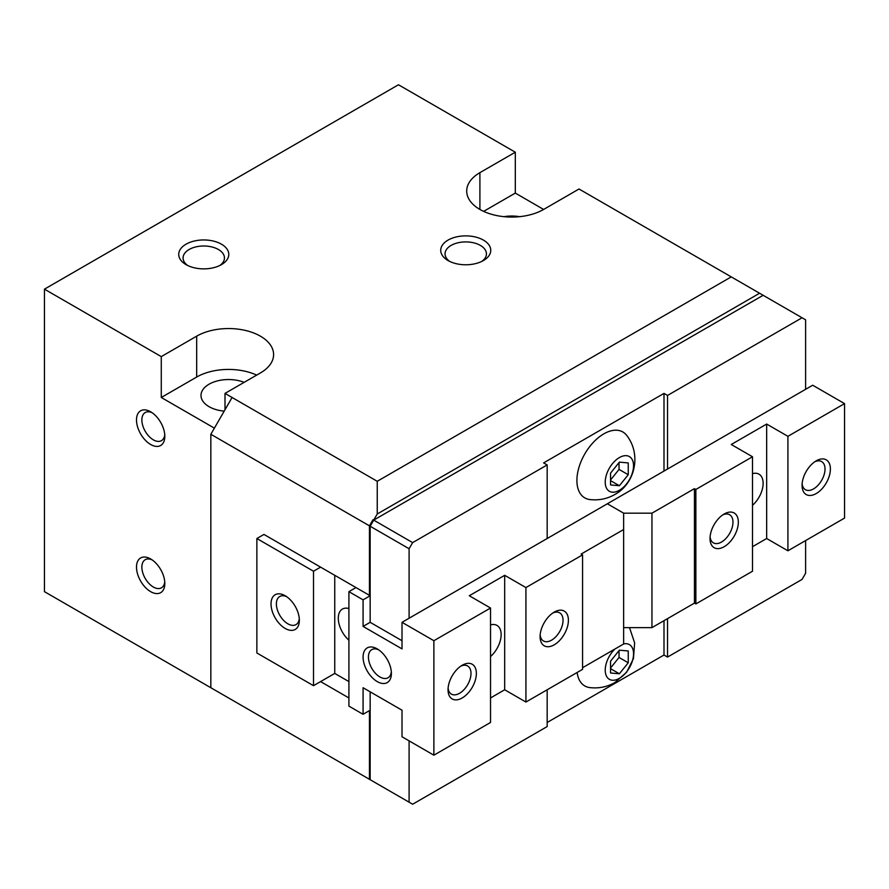 <?xml version="1.0" encoding="UTF-8"?>
<svg xmlns="http://www.w3.org/2000/svg" width="889" height="889" viewBox="0 0 889 889"><rect width="100%" height="100%" fill="white"/><g stroke="black" fill="none" stroke-linecap="round" stroke-linejoin="round"><path stroke-width="1.33" d="M504.007 216.672A27.537 15.902 180 0 1 519.532 216.672M224.195 411.14A27.537 15.902 180 0 1 209.071 406.684A27.537 15.902 180 0 1 201.003 395.438A27.537 15.902 180 0 1 215.727 381.37A27.537 15.902 180 0 1 244.153 382.348M152.075 412.696A16.235 9.368 -120 0 0 145.229 412.54A16.235 9.368 -120 0 0 142.74 425.553A16.235 9.368 -120 0 0 153.341 439.855A16.235 9.368 -120 0 0 161.454 440.655A16.235 9.368 -120 0 0 164.754 434.654M150.663 444.5A20.025 11.557 60 0 1 136.495 419.975A20.025 11.557 60 0 1 150.663 411.796L150.663 411.796A20.025 11.557 60 0 1 164.821 436.321A20.025 11.557 60 0 1 150.663 444.5M152.075 559.859A16.235 9.368 -120 0 0 145.229 559.703A16.235 9.368 -120 0 0 142.74 572.716A16.235 9.368 -120 0 0 153.341 587.018A16.235 9.368 -120 0 0 161.454 587.818A16.235 9.368 -120 0 0 164.754 581.817M150.663 591.663A20.025 11.557 60 0 1 136.495 567.138A20.025 11.557 60 0 1 150.663 558.959L150.663 558.959A20.025 11.557 60 0 1 164.821 583.495A20.025 11.557 60 0 1 150.663 591.663M219.783 265.511A20.703 11.946 0 0 0 224.461 257.954A20.703 11.946 0 0 0 211.682 246.909A20.703 11.946 0 0 0 189.124 249.498A20.703 11.946 0 0 0 183.067 257.954A20.703 11.946 0 0 0 187.735 265.511M186.057 244.186A25.036 14.457 180 0 1 221.461 244.186A25.036 14.457 180 0 1 221.461 264.633L221.461 264.633A25.036 14.457 180 0 1 186.057 264.633A25.036 14.457 180 0 1 186.057 244.186M481.76 261.422A20.703 11.946 0 0 0 486.439 253.865A20.703 11.946 0 0 0 473.659 242.819A20.703 11.946 0 0 0 451.101 245.408A20.703 11.946 0 0 0 445.045 253.865A20.703 11.946 0 0 0 449.723 261.422M448.045 240.108A25.036 14.457 180 0 1 483.438 240.108A25.036 14.457 180 0 1 483.438 260.544L483.438 260.544A25.036 14.457 180 0 1 448.045 260.544A25.036 14.457 180 0 1 448.045 240.108M589.818 499.551A38.049 21.969 -60 0 1 577.906 471.503A38.049 21.969 -60 0 1 603.809 433.865A38.049 21.969 -60 0 1 626.789 435.51C641.658 454.668 635.046 483.56 614.866 494.495C607.131 498.896 598.786 500.585 589.818 499.551M619.389 457.579A20.025 11.557 120 0 0 605.231 482.105A20.025 11.557 120 0 0 619.389 490.284A20.025 11.557 120 0 0 633.546 465.758A20.025 11.557 120 0 0 619.389 457.579M629.512 627.634L634.624 642.847L633.457 658.549L626.601 672.262L614.866 682.541C607.131 686.941 598.786 688.631 589.818 687.597A38.049 21.969 -60 0 1 577.139 672.473M614.966 648.992A20.025 11.557 120 0 0 605.409 672.64A20.025 11.557 120 0 0 619.389 678.329A20.025 11.557 120 0 0 633.39 656.382A20.025 11.557 120 0 0 623.634 643.925M370.157 594.93L369.446 595.341L369.446 525.844L372.991 519.721L372.991 521.354M377.236 783.798L369.446 779.297L369.446 710.622M372.991 519.721L373.691 520.121L370.157 526.255L370.157 622.322L402.017 640.725M409.096 618.233L409.096 548.735L412.64 542.612L373.691 520.121L763.129 295.292L805.612 319.818L805.612 389.315M547.168 689.775L547.168 726.569L412.64 804.234L409.096 802.189L409.096 740.87M370.157 691.82L370.157 779.709L409.096 802.189M348.91 697.954L320.596 681.596M370.157 526.255L409.096 548.735M334.753 575.316L334.753 673.429L313.506 685.686L256.865 652.982L256.865 538.523L263.944 534.433L369.446 595.341M256.665 375.114A45.061 26.014 0 0 0 196.68 377.047L161.276 397.483L161.276 356.611L196.68 336.164A45.061 26.014 180 0 1 245.786 330.53A45.061 26.014 180 0 1 273.601 354.567A45.061 26.014 180 0 1 260.41 372.958L225.006 393.394L232.085 397.483L210.837 434.277L369.446 525.844M210.837 434.277L210.837 687.73L369.446 779.297M373.691 520.121L377.236 513.998L377.236 481.293L731.258 276.89L763.129 295.292M232.085 397.483L377.236 481.293M619.389 462.136L628.245 462.925L628.245 474.726L619.389 485.727L610.543 484.938L610.543 473.137L619.389 462.136M619.389 485.727L610.543 480.627M610.543 479.982L619.033 469.403L619.033 462.569M628.245 474.726L619.033 469.403M619.389 650.181L628.245 650.97L628.245 662.772L619.389 673.784L610.543 672.984L610.543 661.183L619.389 650.181M619.389 673.784L610.543 668.672M610.543 668.028L619.033 657.46L619.033 650.615M628.245 662.772L619.033 657.46M225.006 393.394L225.006 409.751M214.382 428.142L161.276 397.483M543.624 209.448A45.061 26.014 180 0 1 494.517 215.082A45.061 26.014 180 0 1 466.703 191.046A45.061 26.014 180 0 1 479.904 172.655L515.309 152.208L515.309 193.091L543.624 209.448L579.028 189.001L731.258 276.89M161.276 356.611L44.45 289.158L398.472 84.766L515.309 152.208M515.309 193.091L483.638 211.371M547.168 722.479L663.994 655.026L663.994 620.689M547.168 538.523L547.168 464.936L543.624 462.891L663.994 393.405L663.994 471.07M667.539 618.644L667.539 657.071L663.994 655.026M663.994 393.405L667.539 395.438L667.539 469.025M802.067 317.773L667.539 395.438M547.168 464.936L412.64 542.612M667.539 657.071L802.067 579.406L805.612 573.272L805.612 540.568M377.236 513.998L759.584 293.248M44.45 289.158L44.45 591.663L232.085 699.999M448.112 688.108A16.235 9.368 120 0 0 451.401 694.109A16.235 9.368 120 0 0 463.914 689.753A16.235 9.368 120 0 0 470.992 673.418A16.235 9.368 120 0 0 467.636 665.994A16.235 9.368 120 0 0 460.791 666.139M476.36 673.418A20.025 11.557 -60 0 1 462.202 697.954A20.025 11.557 -60 0 1 448.045 689.775A20.025 11.557 -60 0 1 462.202 665.25A20.025 11.557 -60 0 1 476.36 673.418M540.156 634.957A16.235 9.368 120 0 0 543.446 640.969A16.235 9.368 120 0 0 555.958 636.613A16.235 9.368 120 0 0 563.037 620.278A16.235 9.368 120 0 0 559.681 612.854A16.235 9.368 120 0 0 552.836 612.999M568.404 620.278A20.025 11.557 -60 0 1 554.247 644.803A20.025 11.557 -60 0 1 540.09 636.635A20.025 11.557 -60 0 1 554.247 612.099A20.025 11.557 -60 0 1 568.404 620.278M299.282 618.611A16.235 9.368 60 0 1 295.993 624.611A16.235 9.368 60 0 1 283.48 620.266A16.235 9.368 60 0 1 276.39 603.931A16.235 9.368 60 0 1 279.757 596.497A16.235 9.368 60 0 1 286.602 596.652M299.349 620.278A20.025 11.557 60 0 1 285.191 628.456A20.025 11.557 60 0 1 271.023 603.931A20.025 11.557 60 0 1 285.191 595.752A20.025 11.557 60 0 1 299.349 620.278M391.327 671.751A16.235 9.368 60 0 1 388.037 677.751A16.235 9.368 60 0 1 375.525 673.406A16.235 9.368 60 0 1 368.446 657.071A16.235 9.368 60 0 1 371.802 649.637A16.235 9.368 60 0 1 378.647 649.792M391.393 673.418A20.025 11.557 60 0 1 377.236 681.596A20.025 11.557 60 0 1 363.079 657.071A20.025 11.557 60 0 1 377.236 648.892A20.025 11.557 60 0 1 391.393 673.418M490.528 624.889A20.025 11.557 -60 0 1 496.995 625.423A20.025 11.557 -60 0 1 501.14 634.59A20.025 11.557 -60 0 1 490.528 656.549M348.91 640.202A20.025 11.557 60 0 1 338.287 618.233A20.025 11.557 60 0 1 342.443 609.065A20.025 11.557 60 0 1 348.91 608.532M402.017 710.211L363.079 687.73L363.079 714.3L348.91 706.122L348.91 591.663L363.079 599.842L363.079 626.412L402.017 648.892L402.017 622.322L433.876 640.713L433.876 755.183L402.017 736.781L402.017 710.211M433.876 755.183L490.528 722.479L490.528 608.02L469.281 595.752L504.685 575.316L525.921 587.573L525.921 702.043L582.573 669.339L582.573 554.869L581.15 554.058L623.634 529.533L623.634 513.175L607.354 503.774L402.017 622.322M504.685 575.316L504.685 689.775L490.528 697.954M525.921 702.043L504.685 689.775M582.573 554.869L525.921 587.573M490.528 608.02L433.876 640.713M355.989 587.573L348.91 591.663M348.91 681.596L334.753 673.429M313.506 685.686L313.506 571.227L320.596 567.138M256.865 538.523L313.506 571.227M370.157 710.211L363.079 714.3M623.634 529.533L623.634 643.992L582.573 667.706M370.157 595.752L363.079 599.842M370.157 622.322L363.079 626.412M802.134 483.705A16.235 9.368 120 0 0 805.434 489.706A16.235 9.368 120 0 0 817.936 485.361A16.235 9.368 120 0 0 825.025 469.025A16.235 9.368 120 0 0 821.658 461.602A16.235 9.368 120 0 0 814.813 461.747M802.067 485.383A20.025 11.557 -60 0 1 816.224 460.846A20.025 11.557 -60 0 1 830.393 469.025A20.025 11.557 -60 0 1 816.224 493.551A20.025 11.557 -60 0 1 802.067 485.383M710.089 536.845A16.235 9.368 120 0 0 713.378 542.857A16.235 9.368 120 0 0 725.891 538.501A16.235 9.368 120 0 0 732.981 522.165A16.235 9.368 120 0 0 729.613 514.742A16.235 9.368 120 0 0 722.768 514.887M710.022 538.523A20.025 11.557 -60 0 1 724.179 513.998A20.025 11.557 -60 0 1 738.337 522.165A20.025 11.557 -60 0 1 724.179 546.702A20.025 11.557 -60 0 1 710.022 538.523M752.505 473.637A20.025 11.557 -60 0 1 758.973 474.17A20.025 11.557 -60 0 1 763.129 483.338A20.025 11.557 -60 0 1 752.505 505.296M787.91 550.791L844.55 518.087L844.55 403.617L812.69 385.226L607.354 503.774L623.634 513.175L651.959 513.175L694.442 488.65L695.854 489.461L752.505 456.768L731.258 444.5L766.662 424.064L787.91 436.321L787.91 550.791L766.662 538.523L752.505 546.702M695.854 489.461L695.854 603.931L752.505 571.227L752.505 456.768M766.662 538.523L766.662 424.064M695.854 603.931L694.442 603.109L651.959 627.634L623.634 627.634M694.442 603.109L694.442 488.65M651.959 627.634L651.959 513.175M787.91 436.321L844.55 403.617M196.68 336.164L196.68 377.047M479.904 172.655L479.904 209.448"/></g></svg>
